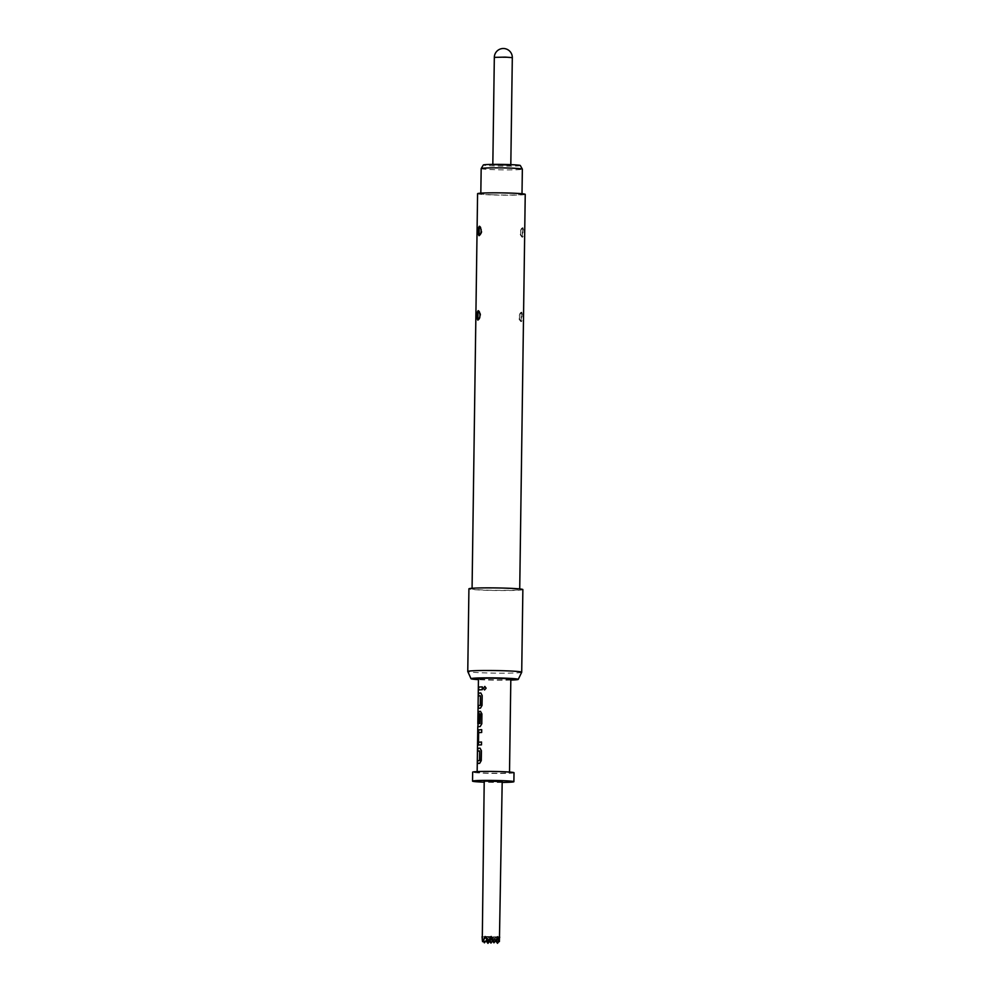 <?xml version="1.0" encoding="UTF-8"?>
<svg xmlns="http://www.w3.org/2000/svg" width="993" height="993" viewBox="0 0 993 993"><rect width="100%" height="100%" fill="white"/><g stroke="black" fill="none" stroke-linecap="round" stroke-linejoin="round"><path stroke-width="0.74" stroke-dasharray="4.96 3.72" d="M484.596 689.949L486.21 688.186L484.82 686.448M477.608 763.543L477.608 763.592A16.012 0.757 0.8 0 1 478.911 763.406A16.012 0.757 0.8 0 1 479.818 763.332L481.406 760.613L481.543 750.708L479.954 748.139M477.782 751.192L477.782 751.242A16.012 0.757 0.8 0 1 479.085 751.043A16.012 0.757 0.8 0 1 479.805 750.993M478.341 745.073L478.415 745.085A16.012 0.757 0.8 0 1 479.16 745.011A16.012 0.757 0.8 0 1 481.63 744.862L481.667 742.032A16.012 0.757 0.8 0 0 481.531 742.044L481.667 742.032M478.601 742.243L478.738 732.722A16.012 0.757 0.8 0 1 479.334 732.66A16.012 0.757 0.8 0 1 481.804 732.511L481.841 729.681A16.012 0.757 0.8 0 0 481.704 729.681L481.841 729.681M478.378 712.527L478.204 712.527A16.186 0.77 0.8 0 1 477.981 712.403L478.005 723.76L478.167 712.391A16.012 0.757 0.8 0 0 478.378 712.527L477.956 726.926A16.012 0.757 0.8 0 1 477.956 726.913A16.012 0.757 0.8 0 1 479.42 726.615A16.012 0.757 0.8 0 1 480.339 726.553L480.178 726.541M478.192 722.333L478.192 722.383A16.012 0.757 0.8 0 1 478.825 722.259L478.998 714.017A16.012 0.757 0.8 0 1 479.594 713.955A16.012 0.757 0.8 0 1 480.327 713.905M478.378 708.369L478.378 708.419A16.012 0.757 0.8 0 1 479.681 708.232A16.012 0.757 0.8 0 1 480.587 708.158L482.176 705.44L482.313 695.547L480.724 692.977M478.552 696.019L478.552 696.068A16.012 0.757 0.8 0 1 479.855 695.882A16.012 0.757 0.8 0 1 480.575 695.82M478.465 690.023L478.638 690.036A16.012 0.757 0.8 0 1 479.929 689.837A16.012 0.757 0.8 0 1 482.399 689.701L482.437 686.871A16.012 0.757 0.8 0 0 482.3 686.871L482.437 686.871M482.536 941.662L484.323 937.044L485.8 940.508L488.792 940.619L490.865 937.28L494.092 942.084L497.021 937.255L498.337 940.582L499.715 940.458L500.025 936.995L495.805 936.846L496.463 939.378M502.197 781.541L484.212 781.292M514.014 772.715A20.679 0.981 0.8 0 1 512.127 773.1A20.679 0.981 0.8 0 1 488.904 773.336A20.679 0.981 0.8 0 1 472.656 772.144M481.171 168.587A20.592 0.981 -179.2 0 0 493.161 169.642A20.592 0.981 -179.2 0 0 522.355 169.158M492.813 194.789A20.592 0.981 0.8 0 1 480.823 193.734A20.592 0.981 0.8 0 1 510.005 193.25A20.592 0.981 0.8 0 1 521.995 194.305A20.592 0.981 0.8 0 1 492.813 194.789M520.32 165.508A18.519 0.881 0.8 0 1 494.08 165.968A18.519 0.881 0.8 0 1 483.306 164.999M493.645 164.987L510.799 165.409L493.645 164.987M522.603 227.819C524.366 230.438 524.391 233.541 522.666 237.166L521.946 237.054C520.047 234.72 519.389 233.057 519.997 232.064L521.635 228.365C522.219 228.713 524.478 223.648 521.946 237.054L522.603 227.819M520.667 233.665L520.655 231.232L520.667 233.665A3.96 3.538 68.7 0 0 522.666 237.166M521.424 312.249C523.187 314.855 523.212 317.971 521.486 321.583L520.766 321.484C518.867 319.15 518.209 317.487 518.818 316.494L520.456 312.795C521.04 313.143 523.299 308.078 520.766 321.484L521.424 312.249M519.488 318.095L519.476 315.662L519.488 318.095A3.96 3.538 68.7 0 0 521.486 321.583M517.539 589.979A23.832 1.13 0.8 0 1 490.79 590.239A23.832 1.13 0.8 0 1 472.06 588.874A23.832 1.13 0.8 0 1 474.232 588.427A23.832 1.13 0.8 0 1 500.993 588.166A23.832 1.13 0.8 0 1 519.724 589.544A23.832 1.13 0.8 0 1 517.539 589.979M525.235 194.355A23.832 1.13 0.8 0 1 523.063 194.789A23.832 1.13 0.8 0 1 496.314 195.062A23.832 1.13 0.8 0 1 477.583 193.685M522.467 237.215C519.997 234.571 519.972 231.468 522.392 227.869A3.96 3.538 -111.1 0 0 520.655 231.232M521.288 321.645C518.818 319.001 518.793 315.886 521.213 312.298A3.96 3.538 -111.1 0 0 519.476 315.662M521.71 672.249A26.972 1.278 0.8 0 1 519.252 672.72A26.972 1.278 0.8 0 1 489.264 673.018A26.972 1.278 0.8 0 1 467.765 671.491M522.864 589.581A26.972 1.278 0.8 0 1 520.406 590.09A26.972 1.278 0.8 0 1 490.12 590.376A26.972 1.278 0.8 0 1 468.919 588.837M510.812 680.068A23.621 1.13 0.8 0 1 478.44 679.622M478.626 771.909A16.186 0.77 0.8 0 1 496.798 771.722A16.186 0.77 0.8 0 1 509.521 772.653A16.186 0.77 0.8 0 1 508.044 772.964A16.186 0.77 0.8 0 1 489.872 773.137A16.186 0.77 0.8 0 1 477.149 772.206A16.186 0.77 0.8 0 1 478.626 771.909M510.824 679.249A16.186 0.77 0.8 0 1 509.347 679.547A16.186 0.77 0.8 0 1 491.175 679.733A16.186 0.77 0.8 0 1 478.452 678.802M478.204 712.527L477.981 725.56M479.967 314.235L479.892 316.68M481.146 229.817L481.071 232.263M485.043 936.461L489.264 936.61L487.848 941.19M486.831 939.738L489.264 936.61L489.772 938.559M482.052 936.722L486.272 936.871L484.41 942.841M483.032 941.029L486.272 936.871L497.021 937.255M502.185 782.422A20.679 0.981 0.8 0 1 484.199 782.174M488.792 940.619L487.948 943.35M496.959 938.36L495.805 936.846L493.955 942.816M499.119 941.227L499.69 940.483M498.337 940.582L497.493 943.313M495.557 940.756L492.801 937.107L494.092 942.084M490.865 937.28L492.801 937.107L490.952 943.077M489.574 941.265L492.801 937.107L497.741 936.672M488.693 940.086L486.272 936.871L487.129 940.172M484.323 937.044L495.805 936.846L492.578 940.992M490.244 937.889L489.264 936.61L491.212 936.436M480.339 726.553L481.915 723.835L481.915 713.93M482.052 713.93L480.475 711.36M494.328 57.371L512.314 57.631M481.158 229.507A3.96 3.587 101.8 0 0 480.562 227.385M479.979 313.937A3.96 3.587 101.8 0 0 479.383 311.814M492.826 164.379L492.813 165.148M478.663 310.871C480.339 312.683 480.984 314.235 480.612 315.526C481.046 316.668 480.289 318.145 478.328 319.969L478.341 319.957M479.507 235.552L479.52 235.527C481.468 233.727 482.226 232.238 481.791 231.108C482.164 229.805 481.518 228.253 479.842 226.441M510.812 164.639L510.799 165.409"/><path stroke-width="1.49" d="M484.869 686.448L483.454 688.248L484.596 689.949M483.33 688.236L484.522 689.949L486.123 688.174L484.82 686.448L483.454 688.248M477.472 760.762L477.645 760.762A16.012 0.757 0.8 0 1 478.949 760.576A16.012 0.757 0.8 0 1 479.669 760.514L479.52 760.514A16.186 0.77 0.8 0 0 478.787 760.564A16.186 0.77 0.8 0 0 477.472 760.762L477.434 763.592A16.186 0.77 0.8 0 1 478.738 763.394A16.186 0.77 0.8 0 1 479.669 763.332L481.27 760.601L481.406 750.708L480.029 748.151A16.012 0.757 0.8 0 0 479.123 748.213A16.012 0.757 0.8 0 0 477.819 748.412L477.782 751.192M477.645 760.762L477.608 763.543M478.44 742.243L478.601 742.243A16.012 0.757 0.8 0 1 479.209 742.181A16.012 0.757 0.8 0 1 481.531 742.044A16.186 0.77 0.8 0 0 479.036 742.181A16.186 0.77 0.8 0 0 478.44 742.243L478.576 732.71A16.186 0.77 0.8 0 1 479.172 732.648A16.186 0.77 0.8 0 1 481.667 732.499L481.704 729.669A16.186 0.77 0.8 0 0 479.209 729.818A16.186 0.77 0.8 0 0 478.489 729.905L478.278 745.085A16.186 0.77 0.8 0 1 478.998 745.011A16.186 0.77 0.8 0 1 481.493 744.862L481.531 742.032M478.489 729.905L478.663 729.905A16.012 0.757 0.8 0 1 479.371 729.83A16.012 0.757 0.8 0 1 481.704 729.681M478.663 729.905L478.452 745.085M477.956 726.802L478.005 723.76A16.012 0.757 0.8 0 1 479.47 723.487A16.012 0.757 0.8 0 1 480.19 723.425L480.029 723.425A16.186 0.77 0.8 0 0 479.296 723.475A16.186 0.77 0.8 0 0 477.832 723.76L477.981 712.391A16.186 0.77 0.8 0 1 477.981 712.391L478.452 678.802A16.186 0.77 0.8 0 1 479.929 678.492A16.186 0.77 0.8 0 1 498.101 678.318A16.186 0.77 0.8 0 1 510.824 679.249L509.521 772.045M478.192 722.333L478.924 711.522A16.012 0.757 0.8 0 1 479.631 711.435A16.012 0.757 0.8 0 1 480.55 711.373L480.401 711.36A16.186 0.77 0.8 0 0 479.47 711.435A16.186 0.77 0.8 0 0 478.75 711.509L478.005 722.37A16.186 0.77 0.8 0 1 478.651 722.259L478.837 714.017A16.186 0.77 0.8 0 1 479.433 713.955A16.186 0.77 0.8 0 1 480.165 713.893L480.029 723.425M478.241 705.589L478.415 705.589A16.012 0.757 0.8 0 1 479.718 705.402A16.012 0.757 0.8 0 1 480.438 705.34L480.289 705.34A16.186 0.77 0.8 0 0 479.557 705.402A16.186 0.77 0.8 0 0 478.241 705.589L478.204 708.419A16.186 0.77 0.8 0 1 479.52 708.22A16.186 0.77 0.8 0 1 480.438 708.158L482.039 705.44L482.176 695.534L480.811 692.977A16.012 0.757 0.8 0 0 479.892 693.052A16.012 0.757 0.8 0 0 478.589 693.238L478.552 696.019M478.415 705.589L478.378 708.369M478.502 687.206L478.676 687.206A16.012 0.757 0.8 0 1 479.979 687.007A16.012 0.757 0.8 0 1 482.3 686.871A16.186 0.77 0.8 0 0 479.805 687.007A16.186 0.77 0.8 0 0 478.502 687.206L478.465 690.023A16.186 0.77 0.8 0 1 479.768 689.837A16.186 0.77 0.8 0 1 482.263 689.688L482.3 686.858M478.676 687.206L478.638 689.986M485.031 781.119L502.197 781.541L499.405 941.6L497.741 936.672L496.177 939.949L493.186 939.85L491.212 936.436L487.848 941.19L485.043 936.461L483.641 939.887L482.275 940.011L484.212 781.292L485.031 781.119M484.199 782.174A20.679 0.981 0.8 0 1 472.531 781.119A20.679 0.981 0.8 0 1 474.418 780.746A20.679 0.981 0.8 0 1 497.63 780.51A20.679 0.981 0.8 0 1 513.89 781.702A20.679 0.981 0.8 0 1 512.003 782.087A20.679 0.981 0.8 0 1 502.185 782.422M472.531 781.119L472.656 772.144A20.679 0.981 0.8 0 1 474.542 771.76A20.679 0.981 0.8 0 1 497.754 771.536A20.679 0.981 0.8 0 1 514.014 772.715L513.89 781.702M522.008 193.734L522.355 169.158A20.592 0.981 -179.2 0 0 522.343 169.133A20.592 0.981 -179.2 0 0 510.352 168.102A20.592 0.981 -179.2 0 0 481.183 168.562A20.592 0.981 -179.2 0 0 481.171 168.587L480.823 193.163M481.183 168.562L483.306 164.999A18.519 0.881 0.8 0 1 509.533 164.59A18.519 0.881 0.8 0 1 520.32 165.508L522.343 169.133M479.296 226.267C477.459 229.296 477.348 232.424 478.961 235.651L479.296 226.267M480.997 232.796A3.96 3.587 -78 0 0 481.071 232.263L481.146 229.817A3.96 3.587 101.8 0 0 481.158 229.507M478.117 310.697C476.28 313.714 476.168 316.841 477.782 320.081L478.117 310.697M479.818 317.214A3.96 3.587 -78 0 0 479.892 316.68L479.967 314.235A3.96 3.587 101.8 0 0 479.979 313.937M472.072 588.278L477.583 193.685A23.832 1.13 0.8 0 1 479.756 193.25A23.832 1.13 0.8 0 1 506.504 192.977A23.832 1.13 0.8 0 1 525.235 194.355L519.724 588.936M478.44 679.622A23.621 1.13 0.8 0 1 471.017 678.715L467.765 671.491A26.972 1.278 0.8 0 1 467.765 671.467A26.972 1.278 0.8 0 1 470.223 670.958A26.972 1.278 0.8 0 1 500.509 670.66A26.972 1.278 0.8 0 1 521.71 672.211A26.972 1.278 0.8 0 1 521.71 672.249L518.247 679.373A23.621 1.13 0.8 0 1 516.099 679.795A23.621 1.13 0.8 0 1 510.812 680.068M467.765 671.467L468.919 588.837A26.972 1.278 0.8 0 1 471.377 588.328A26.972 1.278 0.8 0 1 501.664 588.03A26.972 1.278 0.8 0 1 522.864 589.581L521.71 672.211M471.017 678.715A23.621 1.13 0.8 0 1 473.177 678.256A23.621 1.13 0.8 0 1 499.951 677.996A23.621 1.13 0.8 0 1 518.247 679.373M480.289 705.34L480.413 695.82A16.186 0.77 0.8 0 0 479.681 695.87A16.186 0.77 0.8 0 0 478.378 696.068L478.415 693.238A16.186 0.77 0.8 0 1 479.731 693.04A16.186 0.77 0.8 0 1 480.649 692.977L480.724 692.977M478.043 724.406L477.782 726.913A16.186 0.77 0.8 0 1 479.259 726.615A16.186 0.77 0.8 0 1 480.178 726.541L481.779 723.823L481.915 713.93L480.475 711.36M479.52 760.514L479.644 750.981A16.186 0.77 0.8 0 0 478.911 751.043A16.186 0.77 0.8 0 0 477.608 751.229L477.645 748.399A16.186 0.77 0.8 0 1 478.961 748.213A16.186 0.77 0.8 0 1 479.88 748.139L479.954 748.139M477.782 726.926L477.161 771.598M479.16 235.664C481.717 232.66 481.828 229.532 479.495 226.28A3.96 3.587 101.8 0 1 480.562 227.385M477.981 320.094C480.538 317.09 480.649 313.962 478.316 310.71A3.96 3.587 101.8 0 1 479.383 311.814M483.641 939.887L484.41 942.841L486.831 939.738M484.41 942.841L482.275 940.011M482.052 936.722L482.536 941.662L483.032 941.029M487.129 940.172L487.948 943.35L486.011 940.793M493.186 939.85L493.955 942.816L496.177 939.949M499.405 941.6L496.959 938.36M496.463 939.378L497.493 943.313L499.119 941.227M497.493 943.313L495.557 940.756M487.948 943.35L489.574 941.265M489.772 938.559L490.952 943.077L488.693 940.086M490.952 943.077L492.578 940.992M493.955 942.816L490.244 937.889M480.513 695.994L480.538 705.154M480.413 714.079L480.128 723.227M479.743 751.167L479.768 760.315M510.812 164.639L512.314 57.631L505.238 57.11L494.328 57.371L492.826 164.379M480.86 233.33A3.96 3.587 -78 0 1 478.961 235.651M479.681 317.76A3.96 3.587 -78 0 1 477.782 320.081M512.314 57.631A8.987 8.987 0 0 0 503.439 48.508A8.987 8.987 0 0 0 494.328 57.371"/></g></svg>
